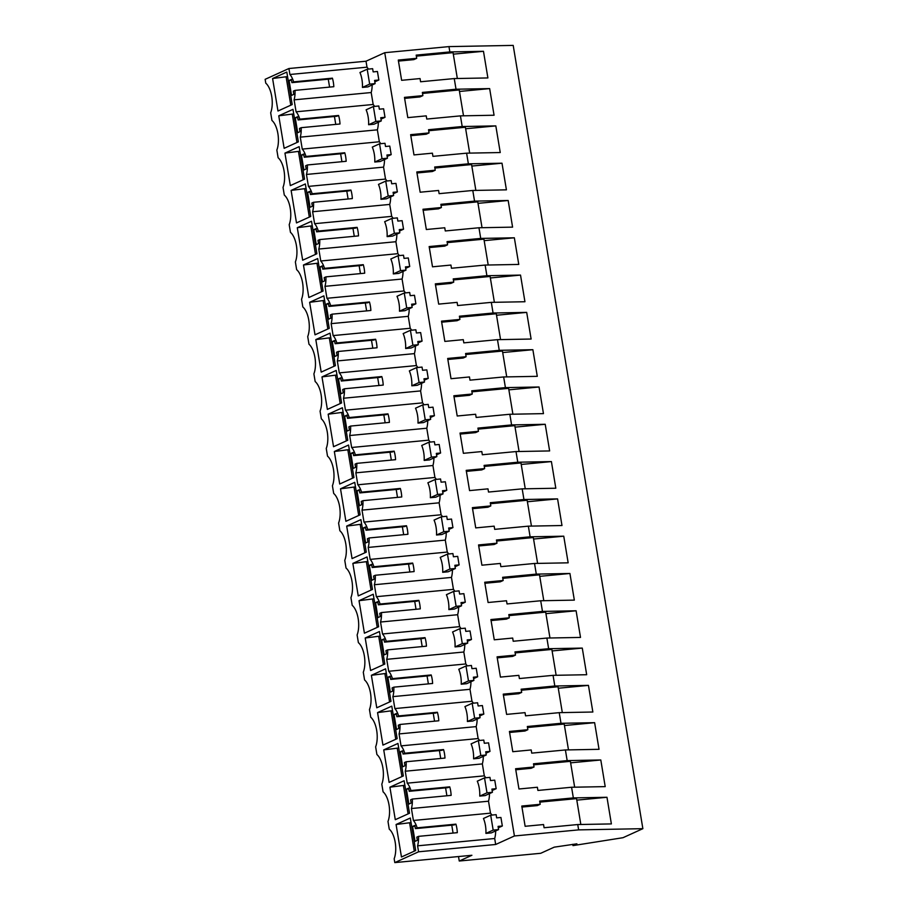 <?xml version="1.0" encoding="UTF-8"?>
<svg xmlns="http://www.w3.org/2000/svg" width="908" height="908" viewBox="0 0 908 908"><rect width="100%" height="100%" fill="white"/><g stroke="black" fill="none" stroke-linecap="round" stroke-linejoin="round"><path stroke-width="1.36" d="M394.798 862.6L418.577 851.795L417.589 845.825A17.025 7.65 -95.4 0 0 418.52 836.359L457.314 832.67A17.025 7.65 -95.4 0 0 455.907 824.146L417.113 827.835A17.025 7.65 -95.4 0 0 413.401 820.469L411.415 808.529A17.025 7.65 -95.4 0 0 412.346 799.063L451.14 795.374A17.025 7.65 -95.4 0 0 449.732 786.85L410.938 790.528A17.025 7.65 -95.4 0 0 407.227 783.173L405.24 771.221A17.025 7.65 -95.4 0 0 406.171 761.755L444.965 758.078A17.025 7.65 -95.4 0 0 443.547 749.554L404.764 753.231A17.025 7.65 -95.4 0 0 401.041 745.877L399.066 733.925A17.025 7.65 -95.4 0 0 399.997 724.459L438.791 720.782A17.025 7.65 -95.4 0 0 437.372 712.258L398.589 715.935A17.025 7.65 -95.4 0 0 394.866 708.58L392.892 696.629A17.025 7.65 -95.4 0 0 393.822 687.163L432.617 683.474A17.025 7.65 -95.4 0 0 431.198 674.95L392.415 678.639A17.025 7.65 -95.4 0 0 388.692 671.273L386.717 659.333A17.025 7.65 -95.4 0 0 387.648 649.867L426.442 646.178A17.025 7.65 -95.4 0 0 425.023 637.654L386.24 641.332A17.025 7.65 -95.4 0 0 382.518 633.977L380.543 622.025A17.025 7.65 -95.4 0 0 381.474 612.56L420.268 608.882A17.025 7.65 -95.4 0 0 418.849 600.358L380.066 604.036A17.025 7.65 -95.4 0 0 376.343 596.681L374.368 584.729A17.025 7.65 -95.4 0 0 375.299 575.263L414.093 571.586A17.025 7.65 -95.4 0 0 412.675 563.062L373.892 566.74A17.025 7.65 -95.4 0 0 370.169 559.385L368.194 547.433A17.025 7.65 -95.4 0 0 369.125 537.967L407.919 534.29A17.025 7.65 -95.4 0 0 406.5 525.755L367.717 529.443A17.025 7.65 -95.4 0 0 363.995 522.077L362.02 510.137A17.025 7.65 -95.4 0 0 362.95 500.671L401.745 496.982A17.025 7.65 -95.4 0 0 400.326 488.459L361.532 492.136A17.025 7.65 -95.4 0 0 357.82 484.781L355.845 472.841A17.025 7.65 -95.4 0 0 356.776 463.364L395.57 459.686A17.025 7.65 -95.4 0 0 394.151 451.163L355.357 454.84A17.025 7.65 -95.4 0 0 351.646 447.485L349.671 435.534A17.025 7.65 -95.4 0 0 350.601 426.068L389.396 422.39A17.025 7.65 -95.4 0 0 387.977 413.866L349.183 417.544A17.025 7.65 -95.4 0 0 345.471 410.189L343.496 398.237A17.025 7.65 -95.4 0 0 344.427 388.772L383.21 385.094A17.025 7.65 -95.4 0 0 381.803 376.559L343.008 380.248A17.025 7.65 -95.4 0 0 339.297 372.882L337.322 360.941A17.025 7.65 -95.4 0 0 338.253 351.475L377.036 347.787A17.025 7.65 -95.4 0 0 375.628 339.263L336.834 342.94A17.025 7.65 -95.4 0 0 333.123 335.585L331.148 323.645A17.025 7.65 -95.4 0 0 332.078 314.168L370.861 310.491A17.025 7.65 -95.4 0 0 369.454 301.967L330.66 305.644A17.025 7.65 -95.4 0 0 326.948 298.289L324.973 286.338A17.025 7.65 -95.4 0 0 325.904 276.872L364.687 273.195A17.025 7.65 -95.4 0 0 363.279 264.671L324.485 268.348A17.025 7.65 -95.4 0 0 320.774 260.993L318.799 249.042A17.025 7.65 -95.4 0 0 319.729 239.576L358.512 235.898A17.025 7.65 -95.4 0 0 357.105 227.363L318.311 231.052A17.025 7.65 -95.4 0 0 314.599 223.686L312.624 211.746A17.025 7.65 -95.4 0 0 313.555 202.28L352.338 198.591A17.025 7.65 -95.4 0 0 350.931 190.067L312.136 193.756A17.025 7.65 -95.4 0 0 308.425 186.39L306.45 174.45A17.025 7.65 -95.4 0 0 307.381 164.972L346.164 161.295A17.025 7.65 -95.4 0 0 344.756 152.771L305.962 156.448A17.025 7.65 -95.4 0 0 302.25 149.094L300.276 137.142A17.025 7.65 -95.4 0 0 301.195 127.676L339.989 123.999A17.025 7.65 -95.4 0 0 338.582 115.475L299.788 119.152A17.025 7.65 -95.4 0 0 296.076 111.797L294.101 99.846A17.025 7.65 -95.4 0 0 295.021 90.38L333.815 86.703A17.025 7.65 -95.4 0 0 332.407 78.167L293.613 81.856A17.025 7.65 -95.4 0 0 289.902 74.49L288.914 68.52L265.136 79.325L265.772 83.173A18.115 8.138 -95.4 0 1 270.675 112.774L271.946 120.469A18.115 8.138 -95.4 0 1 276.849 150.07L278.12 157.765A18.115 8.138 -95.4 0 1 283.024 187.377L284.295 195.072A18.115 8.138 -95.4 0 1 289.198 224.673L290.469 232.369A18.115 8.138 -95.4 0 1 295.372 261.969L296.644 269.665A18.115 8.138 -95.4 0 1 301.547 299.265L302.818 306.961A18.115 8.138 -95.4 0 1 307.721 336.573L308.992 344.268A18.115 8.138 -95.4 0 1 313.896 373.869L315.167 381.564A18.115 8.138 -95.4 0 1 320.07 411.165L321.341 418.86A18.115 8.138 -95.4 0 1 326.244 448.461L327.516 456.156A18.115 8.138 -95.4 0 1 332.419 485.769L333.69 493.464A18.115 8.138 -95.4 0 1 338.593 523.065L339.864 530.76A18.115 8.138 -95.4 0 1 344.768 560.361L346.039 568.056A18.115 8.138 -95.4 0 1 350.942 597.657L352.213 605.352A18.115 8.138 -95.4 0 1 357.116 634.964L358.388 642.648A18.115 8.138 -95.4 0 1 363.291 672.26L364.562 679.956A18.115 8.138 -95.4 0 1 369.465 709.557L370.736 717.252A18.115 8.138 -95.4 0 1 375.64 746.853L376.911 754.548A18.115 8.138 -95.4 0 1 381.814 784.16L383.085 791.844A18.115 8.138 -95.4 0 1 387.988 821.456L389.26 829.152A18.115 8.138 -95.4 0 1 394.163 858.752L394.798 862.6L471.899 855.279L459.255 861.022L458.517 856.55M459.255 861.022L540.725 853.293L554.243 847.153L576.898 843.827L572.982 845.609L623.013 837.698L642.864 828.675L578.634 829.878L577.749 824.543L611.379 823.919L606.975 797.281L576.807 800.141M495.666 830.922A17.025 7.65 -95.4 0 1 494.69 838.504L495.677 844.485L514.416 835.973L578.634 829.878M495.677 844.485L418.577 851.795M410.938 790.528L409.213 791.311L408.679 788.121L406.398 789.154L408.872 804.079L411.154 803.035L410.62 799.835L412.346 799.063M404.764 753.231L403.039 754.015L402.505 750.814L400.224 751.858L402.698 766.772L404.979 765.739L404.446 762.538L406.171 761.755M398.589 715.935L396.864 716.718L396.331 713.518L394.049 714.562L396.524 729.476L398.805 728.443L398.272 725.242L399.997 724.459M392.415 678.639L390.69 679.422L390.156 676.222L387.875 677.255L390.349 692.18L392.631 691.136L392.097 687.946L393.822 687.163M386.24 641.332L384.515 642.115L383.982 638.926L381.701 639.958L384.175 654.884L386.456 653.839L385.923 650.639L387.648 649.867M380.066 604.036L378.341 604.819L377.807 601.618L375.526 602.662L378 617.576L380.282 616.543L379.748 613.343L381.474 612.56M373.892 566.74L372.166 567.523L371.633 564.322L369.352 565.366L371.826 580.28L374.107 579.247L373.574 576.047L375.299 575.263M367.717 529.443L365.992 530.227L365.459 527.026L363.177 528.059L365.652 542.984L367.933 541.94L367.399 538.75L369.125 537.967M361.532 492.136L359.818 492.919L359.284 489.73L357.003 490.763L359.477 505.688L361.759 504.644L361.225 501.443L362.95 500.671M355.357 454.84L353.643 455.623L353.11 452.422L350.829 453.467L353.303 468.38L355.584 467.348L355.051 464.147L356.776 463.364M349.183 417.544L347.469 418.327L346.935 415.126L344.654 416.17L347.117 431.084L349.41 430.051L348.876 426.851L350.601 426.068M343.008 380.248L341.294 381.031L340.761 377.83L338.48 378.863L340.943 393.788L343.235 392.744L342.702 389.555L344.427 388.772M336.834 342.94L335.12 343.723L334.587 340.534L332.305 341.567L334.768 356.492L337.061 355.448L336.527 352.259L338.253 351.475M330.66 305.644L328.946 306.427L328.412 303.227L326.131 304.271L328.594 319.185L330.887 318.152L330.353 314.951L332.078 314.168M324.485 268.348L322.771 269.131L322.238 265.93L319.956 266.975L322.419 281.889L324.712 280.856L324.179 277.655L325.904 276.872M318.311 231.052L316.597 231.835L316.063 228.634L313.782 229.667L316.245 244.593L318.538 243.548L318.004 240.359L319.729 239.576M312.136 193.756L310.423 194.528L309.889 191.338L307.608 192.371L310.071 207.296L312.363 206.252L311.83 203.063L313.555 202.28M305.962 156.448L304.248 157.232L303.715 154.031L301.433 155.075L303.896 169.989L306.189 168.956L305.656 165.755L307.381 164.972M299.788 119.152L298.074 119.935L297.54 116.735L295.259 117.779L297.722 132.693L300.003 131.66L299.481 128.459L301.195 127.676M293.613 81.856L291.888 82.639L291.366 79.439L289.084 80.472L291.547 95.397L293.829 94.364L293.307 91.163L295.021 90.38M417.113 827.835L415.387 828.618L414.865 825.417L412.572 826.45L415.047 841.375L417.328 840.331L416.795 837.142L418.52 836.359M277.973 111.014L272.593 78.519L286.803 72.061L292.194 104.556L277.973 111.014M303.465 265.011L308.845 297.518L323.066 291.048L317.686 258.553L303.465 265.011L318.436 263.093M309.639 302.307L315.019 334.814L329.241 328.356L323.861 295.849L309.639 302.307L324.61 300.389M371.383 675.302L376.763 707.797L390.985 701.339L385.605 668.833L371.383 675.302L386.354 673.373M389.907 787.191L395.286 819.697L409.508 813.239L404.128 780.732L389.907 787.191L404.877 785.272M383.732 749.895L389.112 782.401L403.334 775.943L397.954 743.436L383.732 749.895L398.703 747.976M297.291 227.715L302.67 260.21L316.892 253.752L311.512 221.246L297.291 227.715L312.261 225.786M365.209 637.995L379.43 631.537L384.81 664.043L370.589 670.501L365.209 637.995L380.18 636.077M359.035 600.699L364.414 633.205L378.636 626.747L373.256 594.241L359.035 600.699L374.005 598.781M352.86 563.403L358.24 595.909L372.462 589.44L367.082 556.944L352.86 563.403L367.831 561.473M290.322 185.618L284.942 153.112L299.152 146.653L304.543 179.16L290.322 185.618M333.542 446.713L328.163 414.207L342.384 407.749L347.764 440.244L333.542 446.713M377.558 712.598L391.779 706.14L397.159 738.635L382.938 745.105L377.558 712.598L392.528 710.669M334.337 451.503L339.717 484.009L353.938 477.551L348.559 445.045L334.337 451.503L349.308 449.585M321.988 376.911L336.21 370.441L341.59 402.948L327.368 409.406L321.988 376.911L336.959 374.981M296.496 222.914L291.116 190.408L305.338 183.949L310.718 216.456L296.496 222.914M284.147 148.322L278.767 115.815L292.978 109.357L298.369 141.852L284.147 148.322M396.081 824.498L401.461 856.993L415.682 850.535L410.303 818.029L396.081 824.498L411.052 822.569M345.891 521.306L340.511 488.799L354.733 482.341L360.113 514.847L345.891 521.306M346.686 526.107L352.066 558.602L366.287 552.143L360.907 519.637L346.686 526.107L361.656 524.177M315.814 339.603L321.194 372.11L335.415 365.652L330.035 333.145L315.814 339.603L330.784 337.685M288.914 68.52L366.015 61.211L384.742 52.698L448.961 46.603L513.202 45.4L642.864 828.675M572.982 845.609L572.766 844.304M577.749 824.543L544.085 827.744L543.552 824.543L525.13 826.291L521.782 806.043L540.203 804.295L539.67 801.094L573.345 797.905L571.575 787.247L537.911 790.448L537.377 787.247L518.956 788.995L515.596 768.747L534.029 766.999L533.495 763.798L567.171 760.609L565.4 749.951L531.736 753.141L531.203 749.951L512.782 751.699L509.422 731.451L527.854 729.703L527.321 726.502L560.996 723.301L559.226 712.655L525.562 715.845L525.028 712.644L506.607 714.392L503.248 694.143L521.68 692.395L521.147 689.206L554.811 686.005L553.937 680.682L553.051 675.348L519.387 678.548L518.854 675.348L500.433 677.096L497.073 656.847L515.506 655.099L514.972 651.899L548.636 648.709L547.762 643.386L546.877 638.052L513.213 641.252L512.679 638.052L494.258 639.8L490.899 619.551L509.331 617.803L508.798 614.602L542.462 611.413L541.588 606.079L540.703 600.755L507.039 603.945L506.505 600.755L488.084 602.503L484.724 582.255L503.157 580.507L502.623 577.306L536.288 574.106L535.414 568.783L534.528 563.459L500.864 566.649L500.331 563.448L481.91 565.196L478.55 544.948L496.982 543.2L496.449 540.01L530.113 536.81L529.239 531.486L528.354 526.152L494.69 529.353L494.156 526.152L475.735 527.9L472.376 507.651L490.808 505.904L490.275 502.714L523.939 499.514L523.065 494.19L522.179 488.856L488.515 492.057L487.982 488.856L469.561 490.604L466.201 470.355L484.634 468.607L484.1 465.407L517.764 462.217L516.89 456.883L516.005 451.56L482.341 454.749L481.808 451.56L463.386 453.308L460.027 433.059L478.459 431.311L477.926 428.111L511.59 424.921L510.716 419.587L509.831 414.264L476.167 417.453L475.633 414.252L457.201 416L453.852 395.763L472.285 394.004L471.751 390.815L505.416 387.614L503.656 376.956L469.992 380.157L469.459 376.956L451.026 378.704L447.678 358.456L466.11 356.708L465.577 353.518L499.241 350.318L497.482 339.66L463.806 342.861L463.284 339.66L444.852 341.408L441.504 321.16L459.936 319.412L459.403 316.211L493.067 313.022L491.307 302.364L457.632 305.553L457.11 302.364L438.678 304.112L435.329 283.863L453.75 282.116L453.228 278.915L486.892 275.726L485.133 265.068L451.458 268.257L450.935 265.057L432.503 266.816L429.155 246.567L447.576 244.808L447.054 241.619L480.718 238.418L478.959 227.76L445.283 230.961L444.761 227.76L426.329 229.508L422.98 209.26L441.401 207.512L440.879 204.323L474.544 201.122L472.784 190.464L439.109 193.665L438.587 190.464L420.154 192.212L416.806 171.964L435.227 170.216L434.705 167.015L468.369 163.826L466.61 153.168L432.934 156.358L432.412 153.168L413.98 154.916L410.632 134.668L429.053 132.92L428.531 129.719L462.195 126.53L460.435 115.872L426.76 119.062L426.238 115.861L407.805 117.62L404.457 97.372L422.878 95.624L422.356 92.423L456.02 89.222L454.25 78.565L487.891 77.94L483.476 51.302L453.308 54.162M456.02 89.222L489.65 88.598L494.066 115.237L460.435 115.872M462.195 126.53L495.825 125.894L500.24 152.544L466.61 153.168M468.369 163.826L501.999 163.202L506.414 189.84L472.784 190.464M474.544 201.122L508.174 200.498L512.589 227.136L478.959 227.76M480.718 238.418L514.348 237.794L518.763 264.432L485.133 265.068M486.892 275.726L520.522 275.09L524.938 301.74L491.307 302.364M493.067 313.022L526.697 312.386L531.112 339.036L497.482 339.66M499.241 350.318L532.871 349.694L537.286 376.332L503.656 376.956M505.416 387.614L539.046 386.99L543.461 413.628L509.831 414.264M511.59 424.921L545.22 424.286L549.635 450.935L516.005 451.56M517.764 462.217L551.406 461.582L555.809 488.232L522.179 488.856M523.939 499.514L557.58 498.889L561.984 525.528L528.354 526.152M530.113 536.81L563.755 536.185L568.158 562.824L534.528 563.459M536.288 574.106L569.929 573.481L574.333 600.12L540.703 600.755M542.462 611.413L576.103 610.778L580.507 637.427L546.877 638.052M548.636 648.709L582.278 648.085L586.682 674.723L553.051 675.348M554.811 686.005L588.452 685.381L592.856 712.02L559.226 712.655M560.996 723.301L594.626 722.677L599.03 749.316L565.4 749.951M567.171 760.609L600.801 759.973L605.205 786.623L571.575 787.247M573.345 797.905L606.975 797.281M454.25 78.565L420.586 81.765L420.064 78.565L401.631 80.313L398.283 60.064L416.704 58.316L416.182 55.127L449.846 51.926L448.961 46.603M449.846 51.926L483.476 51.302M514.416 835.973L384.742 52.698M372.166 84.943A17.025 7.65 -95.4 0 1 371.19 92.537L373.177 104.477L296.076 111.797M374.561 106.395A17.025 7.65 -95.4 0 0 373.177 104.477M385.015 117.314L383.607 108.79L379.34 109.187L378.806 105.998L373.381 106.508L366.128 109.8A17.025 7.65 -95.4 0 1 368.603 124.725L374.028 124.203L381.281 120.912L380.747 117.711L385.015 117.314L380.985 119.141M380.736 143.691A17.025 7.65 -95.4 0 0 379.351 141.773L377.365 129.833A17.025 7.65 -95.4 0 0 378.341 122.251M391.189 154.61L389.782 146.086L385.514 146.483L384.981 143.294L379.555 143.804L372.303 147.096A17.025 7.65 -95.4 0 1 374.777 162.021L380.202 161.499L387.455 158.208L386.921 155.018L391.189 154.61L387.16 156.437M386.91 180.987A17.025 7.65 -95.4 0 0 385.525 179.08L383.551 167.129A17.025 7.65 -95.4 0 0 384.515 159.547M397.364 191.906L395.956 183.382L391.689 183.791L391.155 180.59L385.73 181.101L378.477 184.403A17.025 7.65 -95.4 0 1 380.951 199.317L386.377 198.807L393.629 195.515L393.096 192.314L397.364 191.906L393.334 193.744M393.096 218.295A17.025 7.65 -95.4 0 0 391.7 216.376L389.725 204.425A17.025 7.65 -95.4 0 0 390.69 196.843M403.538 229.202L402.131 220.678L397.863 221.087L397.329 217.886L391.904 218.408L384.651 221.7A17.025 7.65 -95.4 0 1 387.126 236.613L392.551 236.103L399.804 232.811L399.27 229.611L403.538 229.202L399.509 231.041M399.27 255.591A17.025 7.65 -95.4 0 0 397.874 253.673L395.899 241.721A17.025 7.65 -95.4 0 0 396.864 234.139M409.712 266.509L408.305 257.974L404.037 258.383L403.504 255.193L398.079 255.704L390.826 258.996A17.025 7.65 -95.4 0 1 393.3 273.91L398.726 273.399L405.978 270.107L405.445 266.907L409.712 266.509L405.683 268.337M405.445 292.887A17.025 7.65 -95.4 0 0 404.049 290.969L402.074 279.028A17.025 7.65 -95.4 0 0 403.039 271.447M415.887 303.805L414.479 295.282L410.212 295.679L409.678 292.489L404.253 293L397 296.292A17.025 7.65 -95.4 0 1 399.475 311.217L404.9 310.695L412.153 307.403L411.619 304.214L415.887 303.805L411.857 305.633M411.619 330.183A17.025 7.65 -95.4 0 0 410.223 328.276L408.248 316.325A17.025 7.65 -95.4 0 0 409.213 308.743M422.061 341.102L420.654 332.578L416.386 332.986L415.853 329.786L410.427 330.296L403.175 333.588A17.025 7.65 -95.4 0 1 405.649 348.513L411.074 348.002L418.327 344.7L417.794 341.51L422.061 341.102L418.032 342.94M417.794 367.49A17.025 7.65 -95.4 0 0 416.397 365.572L414.423 353.621A17.025 7.65 -95.4 0 0 415.387 346.039M428.236 378.398L426.828 369.874L422.56 370.282L422.027 367.082L416.602 367.604L409.349 370.895A17.025 7.65 -95.4 0 1 411.823 385.809L417.249 385.298L424.501 382.007L423.968 378.806L428.236 378.398L424.206 380.236M423.968 404.786A17.025 7.65 -95.4 0 0 422.572 402.868L420.597 390.917A17.025 7.65 -95.4 0 0 421.562 383.335M434.41 415.705L433.002 407.17L428.735 407.579L428.201 404.378L422.776 404.9L415.524 408.191A17.025 7.65 -95.4 0 1 417.998 423.105L423.423 422.595L430.676 419.303L430.142 416.102L434.41 415.705L430.381 417.532M430.142 442.082A17.025 7.65 -95.4 0 0 428.746 440.164L426.771 428.224A17.025 7.65 -95.4 0 0 427.736 420.642M440.596 453.001L439.177 444.477L434.909 444.875L434.376 441.685L428.951 442.196L421.709 445.488A17.025 7.65 -95.4 0 1 424.172 460.413L429.598 459.891L436.85 456.599L436.317 453.41L440.596 453.001L436.555 454.829M436.317 479.379A17.025 7.65 -95.4 0 0 434.921 477.46L432.946 465.52A17.025 7.65 -95.4 0 0 433.911 457.938M446.77 490.297L445.351 481.773L441.084 482.182L440.55 478.981L435.125 479.492L427.884 482.784A17.025 7.65 -95.4 0 1 430.347 497.709L435.772 497.198L443.025 493.895L442.491 490.706L446.77 490.297L442.729 492.125M442.491 516.686A17.025 7.65 -95.4 0 0 441.095 514.768L439.12 502.816A17.025 7.65 -95.4 0 0 440.085 495.235M452.944 527.593L451.526 519.07L447.258 519.478L446.725 516.277L441.299 516.8L434.058 520.091A17.025 7.65 -95.4 0 1 436.521 535.005L441.958 534.494L449.199 531.203L448.666 528.002L452.944 527.593L448.904 529.432M448.666 553.982A17.025 7.65 -95.4 0 0 447.269 552.064L445.295 540.112A17.025 7.65 -95.4 0 0 446.259 532.531M459.119 564.901L457.7 556.366L453.433 556.774L452.91 553.574L447.474 554.096L440.232 557.387A17.025 7.65 -95.4 0 1 442.695 572.301L448.132 571.79L455.373 568.499L454.84 565.298L459.119 564.901L455.078 566.728M454.84 591.278A17.025 7.65 -95.4 0 0 453.444 589.36L451.469 577.42A17.025 7.65 -95.4 0 0 452.434 569.838M465.293 602.197L463.875 593.673L459.607 594.07L459.085 590.881L453.648 591.392L446.407 594.683A17.025 7.65 -95.4 0 1 448.87 609.609L454.306 609.086L461.548 605.795L461.026 602.594L465.293 602.197L461.253 604.024M461.014 628.574A17.025 7.65 -95.4 0 0 459.618 626.656L457.643 614.716A17.025 7.65 -95.4 0 0 458.608 607.134M471.468 639.493L470.049 630.969L465.781 631.378L465.259 628.177L459.823 628.688L452.581 631.979A17.025 7.65 -95.4 0 1 455.044 646.905L460.481 646.394L467.722 643.091L467.2 639.902L471.468 639.493L467.427 641.32M467.189 665.882A17.025 7.65 -95.4 0 0 465.793 663.964L463.818 652.012A17.025 7.65 -95.4 0 0 464.783 644.43M477.642 676.789L476.223 668.265L471.956 668.674L471.434 665.473L465.997 665.995L458.756 669.287A17.025 7.65 -95.4 0 1 461.219 684.201L466.655 683.69L473.897 680.398L473.374 677.198L477.642 676.789L473.601 678.628M473.363 703.178A17.025 7.65 -95.4 0 0 471.967 701.26L469.992 689.308A17.025 7.65 -95.4 0 0 470.957 681.726M483.816 714.097L482.398 705.561L478.13 705.97L477.608 702.769L472.171 703.291L464.93 706.583A17.025 7.65 -95.4 0 1 467.393 721.497L472.83 720.986L480.071 717.695L479.549 714.494L483.816 714.097L479.776 715.924M479.538 740.474A17.025 7.65 -95.4 0 0 478.141 738.556L476.167 726.616A17.025 7.65 -95.4 0 0 477.131 719.023M489.991 751.393L488.572 742.869L484.305 743.266L483.782 740.077L478.346 740.587L471.104 743.879A17.025 7.65 -95.4 0 1 473.567 758.804L479.004 758.282L486.245 754.991L485.723 751.79L489.991 751.393L485.95 753.22M485.712 777.77A17.025 7.65 -95.4 0 0 484.316 775.852L482.341 763.912A17.025 7.65 -95.4 0 0 483.306 756.33M496.165 788.689L494.746 780.165L490.479 780.574L489.957 777.373L484.52 777.884L477.279 781.175A17.025 7.65 -95.4 0 1 479.742 796.1L485.178 795.578L492.42 792.287L491.898 789.097L496.165 788.689L492.136 790.516M491.886 815.078A17.025 7.65 -95.4 0 0 490.49 813.159L488.515 801.208A17.025 7.65 -95.4 0 0 489.48 793.626M502.34 825.985L500.921 817.461L496.653 817.87L496.131 814.669L490.695 815.191L483.453 818.483A17.025 7.65 -95.4 0 1 485.916 833.396L491.353 832.886L498.594 829.594L498.072 826.394L502.34 825.985L498.31 827.824M366.015 61.211L367.002 67.181L289.902 74.49M368.387 69.099A17.025 7.65 -95.4 0 0 367.002 67.181M378.84 80.006L377.433 71.482L373.165 71.891L372.632 68.69L367.207 69.212L359.954 72.504A17.025 7.65 -95.4 0 1 362.428 87.418L367.854 86.907L375.106 83.615L374.573 80.415L378.84 80.006L374.811 81.845M494.69 838.504L417.589 845.825M490.49 813.159L413.401 820.469M488.515 801.208L411.415 808.529M484.316 775.852L407.227 783.173M446.895 795.783L445.59 787.86M406.398 789.154L408.816 788.927M409.213 791.311L448.007 787.633L449.732 786.85M482.341 763.912L405.24 771.221M478.141 738.556L401.041 745.877M440.721 758.475L439.415 750.564M400.224 751.858L402.641 751.631M403.039 754.015L441.833 750.337L443.547 749.554M476.167 726.616L399.066 733.925M471.967 701.26L394.866 708.58M434.546 721.179L433.241 713.268M394.049 714.562L396.467 714.324M396.864 716.718L435.658 713.03L437.372 712.258M469.992 689.308L392.892 696.629M465.793 663.964L388.692 671.273M428.372 683.883L427.066 675.961M387.875 677.255L390.292 677.028M390.69 679.422L429.484 675.734L431.198 674.95M463.818 652.012L386.717 659.333M459.618 626.656L382.518 633.977M422.197 646.587L420.892 638.665M381.701 639.958L384.118 639.731M384.515 642.115L423.31 638.438L425.023 637.654M457.643 614.716L380.543 622.025M453.444 589.36L376.343 596.681M416.023 609.279L414.718 601.368M375.526 602.662L377.944 602.435M378.341 604.819L417.135 601.141L418.849 600.358M451.469 577.42L374.368 584.729M447.269 552.064L370.169 559.385M409.849 571.983L408.543 564.072M369.352 565.366L371.769 565.128M372.166 567.523L410.961 563.834L412.675 563.062M445.295 540.112L368.194 547.433M441.095 514.768L363.995 522.077M403.674 534.687L402.369 526.765M363.177 528.059L365.595 527.832M365.992 530.227L404.786 526.538L406.5 525.755M439.12 502.816L362.02 510.137M434.921 477.46L357.82 484.781M397.5 497.391L396.194 489.469M357.003 490.763L359.42 490.536M359.818 492.919L398.612 489.242L400.326 488.459M432.946 465.52L355.845 472.841M428.746 440.164L351.646 447.485M391.325 460.084L390.009 452.173M350.829 453.467L353.246 453.24M353.643 455.623L392.438 451.946L394.151 451.163M426.771 428.224L349.671 435.534M422.572 402.868L345.471 410.189M385.151 422.788L383.834 414.877M344.654 416.17L347.072 415.932M347.469 418.327L386.263 414.65L387.977 413.866M420.597 390.917L343.496 398.237M416.397 365.572L339.297 372.882M378.976 385.491L377.66 377.58M338.48 378.863L340.897 378.636M341.294 381.031L380.089 377.342L381.803 376.559M414.423 353.621L337.322 360.941M410.223 328.276L333.123 335.585M372.802 348.195L371.486 340.273M332.305 341.567L334.723 341.34M335.12 343.723L373.903 340.046L375.628 339.263M408.248 316.325L331.148 323.645M404.049 290.969L326.948 298.289M366.628 310.899L365.311 302.977M326.131 304.271L328.548 304.044M328.946 306.427L367.729 302.75L369.454 301.967M402.074 279.028L324.973 286.338M397.874 253.673L320.774 260.993M360.453 273.592L359.137 265.681M319.956 266.975L322.374 266.736M322.771 269.131L361.554 265.454L363.279 264.671M395.899 241.721L318.799 249.042M391.7 216.376L314.599 223.686M354.279 236.296L352.962 228.385M313.782 229.667L316.2 229.44M316.597 231.835L355.38 228.146L357.105 227.363M389.725 204.425L312.624 211.746M385.525 179.08L308.425 186.39M348.104 199L346.788 191.077M307.608 192.371L310.025 192.144M310.423 194.528L349.205 190.85L350.931 190.067M383.551 167.129L306.45 174.45M379.351 141.773L302.25 149.094M341.93 161.703L340.614 153.781M301.433 155.075L303.851 154.848M304.248 157.232L343.031 153.554L344.756 152.771M377.365 129.833L300.276 137.142M335.756 124.396L334.439 116.485M295.259 117.779L297.676 117.541M298.074 119.935L336.857 116.258L338.582 115.475M371.19 92.537L294.101 99.846M329.581 87.1L328.265 79.189M289.084 80.472L291.502 80.245M291.888 82.639L330.682 78.951L332.407 78.167M453.069 833.079L451.764 825.156M412.572 826.45L414.99 826.223M415.387 828.618L454.182 824.929L455.907 824.146M272.593 78.519L287.564 76.59M290.798 105.192L286.168 77.225M321.67 291.684L317.04 263.717M327.845 328.991L323.214 301.025M389.589 701.975L384.958 674.008M408.112 813.874L403.481 785.908M401.938 776.567L397.307 748.612M315.496 254.388L310.865 226.421M383.414 664.679L378.784 636.712M377.24 627.371L372.609 599.416M371.066 590.075L366.435 562.109M284.942 153.112L299.912 151.193M303.147 179.795L298.516 151.829M328.163 414.207L343.133 412.289M346.368 440.879L341.737 412.913M395.763 739.271L391.132 711.305M352.542 478.175L347.912 450.22M340.194 403.583L335.563 375.617M291.116 190.408L306.087 188.489M309.322 217.091L304.691 189.125M278.767 115.815L293.738 113.897M296.973 142.488L292.342 114.522M414.286 851.171L409.656 823.204M340.511 488.799L355.482 486.881M358.717 515.483L354.086 487.517M364.891 552.779L360.26 524.813M334.019 366.287L329.388 338.321M422.526 93.445L459.232 89.96L463.511 115.815M489.65 88.598L459.482 91.458M428.701 130.741L465.407 127.256L469.686 153.112M495.825 125.894L465.656 128.766M434.875 168.037L471.581 164.552L475.86 190.408M501.999 163.202L471.831 166.062M441.05 205.333L477.756 201.848L482.034 227.704M508.174 200.498L478.005 203.358M447.224 242.64L483.93 239.156L488.209 265.011M514.348 237.794L484.18 240.654M453.398 279.936L490.104 276.452L494.383 302.307M520.522 275.09L490.354 277.962M459.573 317.233L496.279 313.748L500.558 339.603M526.697 312.386L496.528 315.258M465.747 354.529L502.453 351.044L506.732 376.899M532.871 349.694L502.703 352.554M471.922 391.836L508.628 388.352L512.906 414.207M539.046 386.99L508.877 389.85M478.096 429.132L514.802 425.648L519.081 451.503M545.22 424.286L515.052 427.146M484.27 466.428L520.976 462.944L525.255 488.799M551.406 461.582L521.226 464.453M490.445 503.724L527.151 500.24L531.441 526.095M557.58 498.889L527.4 501.749M496.619 541.032L533.325 537.547L537.615 563.391M563.755 536.185L533.575 539.046M502.794 578.328L539.5 574.843L543.79 600.699M569.929 573.481L539.749 576.342M508.968 615.624L545.685 612.14L549.964 637.995M576.103 610.778L545.924 613.649M515.142 652.92L551.86 649.436L556.139 675.291M582.278 648.085L552.098 650.945M521.317 690.228L558.034 686.743L562.313 712.587M588.452 685.381L558.284 688.241M527.491 727.524L564.209 724.039L568.487 749.895M594.626 722.677L564.458 725.537M533.666 764.82L570.383 761.335L574.662 787.191M600.801 759.973L570.633 762.845M539.84 802.116L576.557 798.631L580.836 824.487M416.352 56.137L453.058 52.653L457.337 78.508M540.203 804.295L537.32 805.6L521.941 807.064M534.029 766.999L531.146 768.304L515.767 769.768M527.854 729.703L524.972 731.008L509.592 732.472M521.68 692.395L518.797 693.712L503.418 695.165M515.506 655.099L512.623 656.405L497.244 657.869M509.331 617.803L506.448 619.108L491.069 620.573M503.157 580.507L500.274 581.812L484.895 583.276M496.982 543.2L494.1 544.516L478.72 545.969M490.808 505.904L487.925 507.22L472.546 508.673M484.634 468.607L481.751 469.913L466.371 471.377M478.459 431.311L475.576 432.617L460.197 434.081M472.285 394.004L469.402 395.321L454.023 396.773M466.11 356.708L463.228 358.024L447.848 359.477M459.936 319.412L457.053 320.717L441.674 322.181M453.75 282.116L450.879 283.421L435.5 284.885M447.576 244.808L444.704 246.125L429.325 247.578M441.401 207.512L438.53 208.829L423.151 210.281M435.227 170.216L432.356 171.521L416.976 172.985M429.053 132.92L426.17 134.225L410.802 135.689M422.878 95.624L419.995 96.929L404.627 98.382M416.704 58.316L413.821 59.633L398.453 61.086M381.281 120.912L375.844 121.422L373.381 106.508M387.455 158.208L382.018 158.73L379.555 143.804M393.629 195.515L388.193 196.026L385.73 181.101M399.804 232.811L394.367 233.322L391.904 218.408M405.978 270.107L400.553 270.618L398.079 255.704M412.153 307.403L406.727 307.925L404.253 293M418.327 344.7L412.902 345.222L410.427 330.296M424.501 382.007L419.076 382.518L416.602 367.604M430.676 419.303L425.25 419.814L422.776 404.9M436.85 456.599L431.425 457.121L428.951 442.196M443.025 493.895L437.599 494.417L435.125 479.492M449.199 531.203L443.774 531.713L441.299 516.8M455.373 568.499L449.948 569.01L447.474 554.096M461.548 605.795L456.122 606.317L453.648 591.392M467.722 643.091L462.297 643.613L459.823 628.688M473.897 680.398L468.471 680.909L465.997 665.995M480.071 717.695L474.646 718.205L472.171 703.291M486.245 754.991L480.82 755.513L478.346 740.587M492.42 792.287L486.994 792.809L484.52 777.884M498.594 829.594L493.169 830.105L490.695 815.191M375.106 83.615L369.669 84.126L367.207 69.212M486.994 792.809L479.742 796.1M480.82 755.513L473.567 758.804M474.646 718.205L467.393 721.497M468.471 680.909L461.219 684.201M462.297 643.613L455.044 646.905M456.122 606.317L448.87 609.609M449.948 569.01L442.695 572.301M443.774 531.713L436.521 535.005M437.599 494.417L430.347 497.709M431.425 457.121L424.172 460.413M425.25 419.814L417.998 423.105M419.076 382.518L411.823 385.809M412.902 345.222L405.649 348.513M406.727 307.925L399.475 311.217M400.553 270.618L393.3 273.91M394.367 233.322L387.126 236.613M388.193 196.026L380.951 199.317M382.018 158.73L374.777 162.021M375.844 121.422L368.603 124.725M369.669 84.126L362.428 87.418M493.169 830.105L485.916 833.396"/></g></svg>
